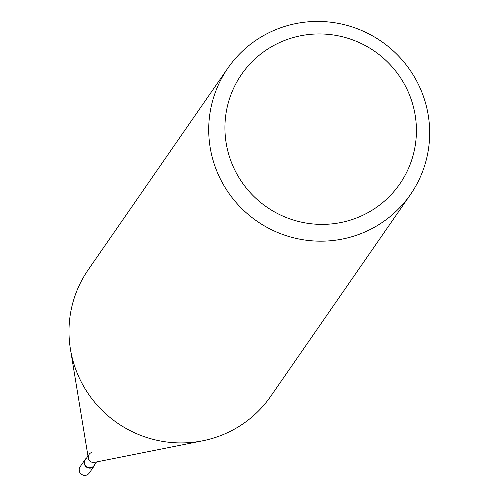 <?xml version="1.0" encoding="UTF-8"?>
<svg xmlns="http://www.w3.org/2000/svg" width="500" height="500" viewBox="0 0 500 500"><rect width="100%" height="100%" fill="white"/><g stroke="black" fill="none" stroke-linecap="round" stroke-linejoin="round"><path stroke-width="0.75" d="M276.006 29.556A111.031 109.312 34.7 0 0 227.913 68.081A111.031 109.312 34.7 0 0 233.775 199.737A111.031 109.312 34.7 0 0 362.381 233.05A111.031 109.312 34.7 0 0 410.475 194.519A111.031 109.312 34.7 0 0 404.613 62.869A111.031 109.312 34.7 0 0 276.006 29.556M358.1 217.35A96.231 94.738 -145.3 0 1 232.544 165.106A96.231 94.738 -145.3 0 1 283.238 40.987A96.231 94.738 -145.3 0 1 408.8 93.225A96.231 94.738 -145.3 0 1 358.1 217.35M410.475 194.519L270.75 396.269A111.031 109.312 -145.3 0 1 222.656 434.794A111.031 109.312 -145.3 0 1 202.694 440.794A111.031 109.312 -145.3 0 1 70.438 349.194A111.031 109.312 -145.3 0 1 88.188 269.831L227.913 68.081M70.438 349.194L88.3 458.075A5.194 5.112 34.7 0 0 94.488 462.362L202.694 440.794M87.969 456.044L85.438 459.7A5.194 5.112 34.7 0 0 91.725 467.419A5.194 5.112 34.7 0 0 93.975 465.613L96.506 461.956M91.381 452.562A5.194 5.112 34.7 0 0 89.406 460.519A5.194 5.112 34.7 0 0 95.419 462.081M86.531 458.113A5.55 5.469 34.7 0 0 91.862 467.744A5.55 5.469 34.7 0 0 95.075 464.025M86.875 474.944A5.55 5.469 -145.3 0 1 80.15 466.7A5.55 5.55 0 0 0 86.812 475A5.55 5.55 0 0 0 89.281 473.019A5.55 5.469 -145.3 0 1 86.875 474.944M85.144 459.494L80.15 466.7M94.269 465.819L89.281 473.019"/></g></svg>
